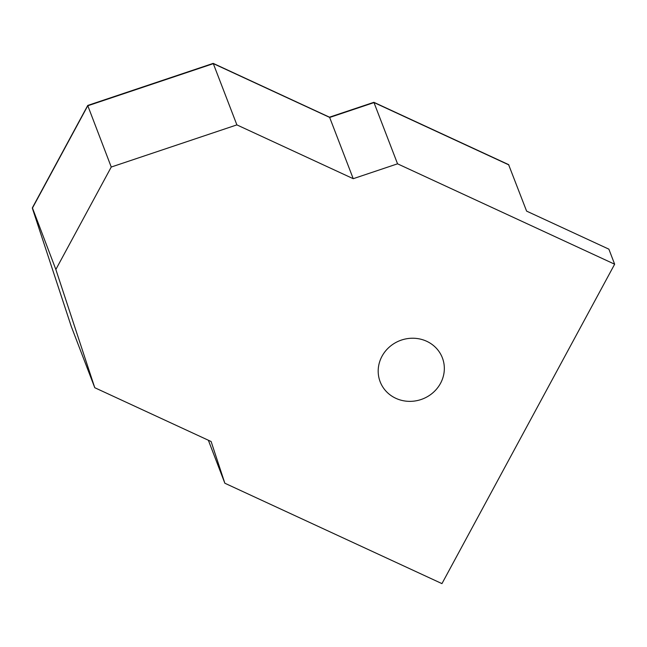 <?xml version="1.0" encoding="UTF-8"?>
<svg xmlns="http://www.w3.org/2000/svg" width="647" height="647" viewBox="0 0 647 647"><rect width="100%" height="100%" fill="white"/><g stroke="black" fill="none" stroke-linecap="round" stroke-linejoin="round"><path stroke-width="0.97" d="M395.843 398.317A33.329 31.299 159 0 0 432.964 392.721A33.329 31.299 159 0 0 442.378 357.856A33.329 31.299 159 0 0 426.68 341.276A33.329 31.299 159 0 0 389.559 346.865A33.329 31.299 159 0 0 380.145 381.73A33.329 31.299 159 0 0 395.843 398.317M208.358 440.243L224.849 483.228L211.116 441.513L94.769 387.715L55.852 269.484L111.252 167.031L236.883 124.887L353.23 178.693L397.549 163.82L614.65 264.211L441.95 583.618L224.849 483.228M71.251 326.403L94.769 387.715M329.477 117.18L213.211 63.382L87.749 105.437L32.382 207.792L55.852 269.484M87.709 105.477L111.252 167.031M213.211 63.382L236.883 124.887M329.558 117.188L353.23 178.693M329.517 117.172L373.885 102.315L397.549 163.82M614.65 264.211L608.876 249.16L526.601 211.116L508.599 164.613L373.885 102.315M508.882 164.92L374.055 102.566L329.735 117.439L213.381 63.632L87.757 105.776L32.358 208.229L71.275 326.46M32.35 208.205L71.267 326.436"/></g></svg>
